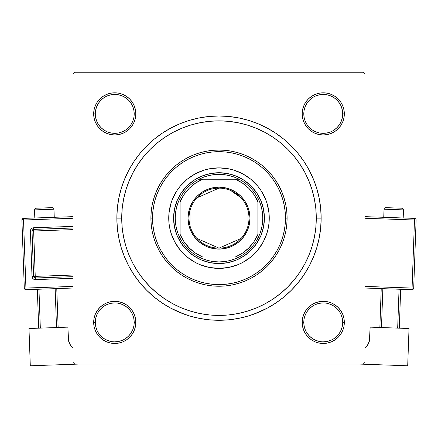 <?xml version="1.0" encoding="UTF-8"?>
<svg xmlns="http://www.w3.org/2000/svg" width="438" height="438" viewBox="0 0 438 438"><rect width="100%" height="100%" fill="white"/><g stroke="black" fill="none" stroke-linecap="round" stroke-linejoin="round"><path stroke-width="0.66" d="M128.914 266.288L124.633 257.226L128.914 266.288L134.072 274.883L140.04 282.937L146.774 290.361L154.198 297.095L162.252 303.069L170.847 308.221L185.017 314.462L179.909 312.508L189.347 315.88L199.071 318.316L208.986 319.789L219 320.282L229.014 319.789L238.929 318.316L248.653 315.88L258.091 312.508L267.153 308.221L252.983 314.462L258.091 312.508M97.22 310.679L95.276 314.32L97.22 310.679L99.842 307.487L97.22 310.679L99.842 307.487L97.22 310.679L95.276 314.32L94.077 318.278L93.672 322.39L94.077 326.502L95.276 330.455L97.22 334.101L99.842 337.293L103.039 339.915L106.68 341.859L110.633 343.063L114.745 343.463L118.857 343.063L122.815 341.859L126.456 339.915L123.538 341.547L126.456 339.915L129.653 337.293L132.271 334.101L134.22 330.455L135.419 326.502L135.824 322.39L135.419 318.278L134.22 314.32L132.271 310.679L129.653 307.487L126.456 304.864L122.815 302.915L118.857 301.716L114.745 301.311L110.633 301.716L106.68 302.915L103.039 304.864L99.842 307.487L97.22 310.679L95.276 314.32L94.077 318.278L93.672 322.39L95.292 322.39A19.458 19.458 0 0 0 114.745 341.843A19.458 19.458 0 0 0 134.203 322.39A19.458 19.458 0 0 0 114.745 302.932A19.458 19.458 0 0 0 95.292 322.39L93.672 322.39A21.079 21.079 0 0 1 114.745 301.311A21.079 21.079 0 0 1 135.824 322.39L134.203 322.39A19.458 19.458 0 0 1 114.745 341.843A19.458 19.458 0 0 1 95.292 322.39A19.458 19.458 0 0 1 114.745 302.932A19.458 19.458 0 0 1 134.203 322.39L133.831 318.59L132.725 314.944M97.22 102.174L95.276 105.815L97.22 102.174L95.276 105.815L94.077 109.774L93.672 113.885L94.077 117.997L95.276 121.95L97.22 125.591L99.842 128.788L103.039 131.411L106.68 133.355L110.633 134.554L114.745 134.959L118.857 134.554L122.815 133.355L126.456 131.411L129.653 128.788L132.271 125.591L134.22 121.95L135.419 117.997L135.824 113.885L135.419 109.774L134.22 105.815L132.271 102.174L129.653 98.977L126.456 96.36L122.815 94.411L118.857 93.212L114.745 92.807L110.633 93.212L106.68 94.411L103.039 96.36L99.842 98.977L97.22 102.174L95.276 105.815L94.077 109.774L93.672 113.885L95.292 113.885A19.458 19.458 0 0 0 114.745 133.338A19.458 19.458 0 0 0 134.203 113.885A19.458 19.458 0 0 0 114.745 94.427A19.458 19.458 0 0 0 95.292 113.885L93.672 113.885A21.079 21.079 0 0 1 114.745 92.807A21.079 21.079 0 0 1 135.824 113.885L134.203 113.885A19.458 19.458 0 0 1 114.745 133.338A19.458 19.458 0 0 1 95.292 113.885A19.458 19.458 0 0 1 114.745 94.427A19.458 19.458 0 0 1 134.203 113.885L133.831 110.086L132.725 106.439M340.78 125.591L342.724 121.95L340.78 125.591L338.158 128.788L340.78 125.591L338.158 128.788L340.78 125.591L342.724 121.95L343.923 117.997L344.328 113.885A21.079 21.079 0 0 1 323.255 134.959A21.079 21.079 0 0 1 302.176 113.885L302.581 117.997L303.78 121.95L305.729 125.591L308.347 128.788L311.544 131.411L315.185 133.355L319.143 134.554L323.255 134.959L327.367 134.554L331.32 133.355L334.96 131.411L338.158 128.788L340.78 125.591L342.724 121.95L343.923 117.997L344.328 113.885L343.923 109.774L342.724 105.815L340.78 102.174L338.158 98.977L334.96 96.36L331.32 94.411L327.367 93.212L323.255 92.807L319.143 93.212L315.185 94.411L311.544 96.36L308.347 98.977L305.729 102.174L303.78 105.815L302.581 109.774L302.176 113.885L303.797 113.885A19.458 19.458 0 0 0 323.255 133.338A19.458 19.458 0 0 0 342.708 113.885A19.458 19.458 0 0 0 323.255 94.427A19.458 19.458 0 0 0 303.797 113.885L302.176 113.885A21.079 21.079 0 0 1 323.255 92.807A21.079 21.079 0 0 1 344.328 113.885L342.708 113.885A19.458 19.458 0 0 1 323.255 133.338A19.458 19.458 0 0 1 303.797 113.885A19.458 19.458 0 0 1 323.255 94.427A19.458 19.458 0 0 1 342.708 113.885L342.335 110.086L341.229 106.439M340.78 334.101L342.724 330.455L340.78 334.101L342.724 330.455L343.923 326.502L344.328 322.39A21.079 21.079 0 0 1 323.255 343.463A21.079 21.079 0 0 1 302.176 322.39L302.581 326.502L303.78 330.455L305.729 334.101L308.347 337.293L311.544 339.915L315.185 341.859L319.143 343.063L323.255 343.463L327.367 343.063L331.32 341.859L334.96 339.915L338.158 337.293L340.78 334.101L342.724 330.455L343.923 326.502L344.328 322.39L343.923 318.278L342.724 314.32L340.78 310.679L338.158 307.487L334.96 304.864L331.32 302.915L327.367 301.716L323.255 301.311L319.143 301.716L315.185 302.915L311.544 304.864L308.347 307.487L305.729 310.679L303.78 314.32L302.581 318.278L302.176 322.39L303.797 322.39A19.458 19.458 0 0 0 323.255 341.843A19.458 19.458 0 0 0 342.708 322.39A19.458 19.458 0 0 0 323.255 302.932A19.458 19.458 0 0 0 303.797 322.39L302.176 322.39A21.079 21.079 0 0 1 323.255 301.311A21.079 21.079 0 0 1 344.328 322.39L342.708 322.39A19.458 19.458 0 0 1 323.255 341.843A19.458 19.458 0 0 1 303.797 322.39A19.458 19.458 0 0 1 323.255 302.932A19.458 19.458 0 0 1 342.708 322.39L342.335 318.59L341.229 314.944M170.847 128.055L179.909 123.768L170.847 128.055L162.252 133.207L154.198 139.174L146.774 145.909L140.04 153.338L134.072 161.387L128.914 169.988L124.633 179.049L121.255 188.482L124.633 179.049L121.255 188.482L118.818 198.206L117.346 208.127L116.853 218.135L121.72 218.135L116.853 218.135A102.147 102.147 0 0 1 219 115.993A102.147 102.147 0 0 1 321.147 218.135L316.28 218.135L321.147 218.135L320.654 208.127L319.182 198.206L316.745 188.482L313.367 179.049L309.086 169.988L313.367 179.049L316.745 188.482L313.367 179.049M363.299 72.215L74.701 72.215L363.299 72.215L364.92 73.836L364.92 362.434L364.92 73.836L363.299 72.215M73.08 362.434L73.08 73.836L74.701 72.215L73.08 73.836L73.08 362.434L74.701 364.055L73.08 362.434M363.299 364.055L74.701 364.055L363.299 364.055L364.92 362.434L363.299 364.055M124.633 257.226L121.255 247.788L124.633 257.226L121.255 247.788L118.818 238.064L117.346 228.149L116.853 218.135A102.147 102.147 0 0 0 219 320.282A102.147 102.147 0 0 0 321.147 218.135L320.654 228.149L319.182 238.064L316.745 247.788L313.367 257.226L316.745 247.788L313.367 257.226L309.086 266.288L303.928 274.883L297.96 282.937L291.226 290.361L283.802 297.095L275.748 303.069L267.153 308.221M179.909 123.768L189.347 120.39L179.909 123.768L189.347 120.39L199.071 117.953L208.986 116.481L219 115.993L229.014 116.481L238.929 117.953L248.653 120.39L258.091 123.768L248.653 120.39L258.091 123.768L267.153 128.055L275.748 133.207L283.802 139.174L291.226 145.909L297.96 153.338L303.928 161.387L309.086 169.988M103.039 339.915L106.68 341.859L103.039 339.915L106.68 341.859L110.633 343.063L114.745 343.463L118.857 343.063L122.815 341.859L126.456 339.915L129.653 337.293M311.544 339.915L308.347 337.293L311.544 339.915L308.347 337.293L311.544 339.915L314.462 341.547L311.544 339.915L315.185 341.859L319.143 343.063L323.255 343.463L327.367 343.063M344.328 113.885L343.923 109.774L344.328 113.885L343.923 109.774L344.328 113.885L343.923 117.997L344.328 113.885L342.708 113.885M342.724 105.815L340.78 102.174M334.96 96.36L331.32 94.411L334.96 96.36L331.32 94.411L327.367 93.212L323.255 92.807L319.143 93.212L315.185 94.411L311.544 96.36L308.347 98.977M303.78 121.95L305.729 125.591L303.78 121.95L305.729 125.591L308.347 128.788L311.544 131.411L315.185 133.355M327.367 134.554L331.32 133.355L327.367 134.554L331.32 133.355L334.96 131.411M135.419 109.774L134.22 105.815L135.419 109.774L134.22 105.815L132.271 102.174M126.456 96.36L122.815 94.411L126.456 96.36L129.653 98.977L126.456 96.36L129.653 98.977L126.456 96.36L122.815 94.411L118.857 93.212L114.745 92.807L110.633 93.212L114.745 92.807L110.633 93.212L114.745 92.807L118.857 93.212L114.745 92.807M106.68 94.411L103.039 96.36M134.203 113.885L135.824 113.885A21.079 21.079 0 0 1 114.745 134.959A21.079 21.079 0 0 1 93.672 113.885L94.077 109.774L95.276 105.815L94.077 109.774L93.672 113.885L94.077 117.997L95.276 121.95L97.22 125.591L99.842 128.788M122.815 133.355L126.456 131.411L122.815 133.355L126.456 131.411L129.653 128.788L132.271 125.591L134.22 121.95M134.22 314.32L132.271 310.679L134.22 314.32L132.271 310.679L129.653 307.487L126.456 304.864L122.815 302.915M110.633 301.716L106.68 302.915L110.633 301.716L106.68 302.915L103.039 304.864M93.672 322.39L94.077 326.502L93.672 322.39L94.077 326.502L93.672 322.39L94.077 318.278L93.672 322.39A21.079 21.079 0 0 0 114.745 343.463A21.079 21.079 0 0 0 135.824 322.39L134.203 322.39M95.276 330.455L97.22 334.101M342.708 322.39L344.328 322.39L343.923 326.502L342.724 330.455L343.923 326.502L344.328 322.39L343.923 318.278L342.724 314.32L340.78 310.679L338.158 307.487M315.185 302.915L311.544 304.864L315.185 302.915L311.544 304.864L308.347 307.487L305.729 310.679L303.78 314.32M302.581 326.502L303.78 330.455L302.581 326.502L303.78 330.455L305.729 334.101M331.32 341.859L334.96 339.915M344.328 322.39L343.923 318.278L342.724 314.32L340.78 310.679L342.724 314.32L343.923 318.278L344.328 322.39L343.923 318.278M311.544 304.864L308.347 307.487L305.729 310.679L308.347 307.487L311.544 304.864M305.729 125.591L308.347 128.788L311.544 131.411L308.347 128.788L305.729 125.591M342.724 121.95L343.923 117.997L342.724 121.95M323.255 92.807L327.367 93.212L331.32 94.411L327.367 93.212L323.255 92.807L319.143 93.212L315.185 94.411L311.544 96.36L315.185 94.411L319.143 93.212L323.255 92.807L319.143 93.212M93.672 113.885L94.077 117.997L95.276 121.95L97.22 125.591L95.276 121.95L94.077 117.997L93.672 113.885L94.077 117.997M126.456 131.411L129.653 128.788L132.271 125.591L129.653 128.788L126.456 131.411M122.815 94.411L118.857 93.212L122.815 94.411M132.271 310.679L129.653 307.487L126.456 304.864L129.653 307.487L132.271 310.679M95.276 314.32L94.077 318.278L95.276 314.32M278.628 294.998L282.023 292.239M303.2 266.857L305.242 263.15M311.051 249.6L312.256 245.822M157.33 142.903L150.212 149.347L143.801 156.421L138.112 164.091L133.207 172.276L129.122 180.91L125.909 189.895L123.587 199.159L122.186 208.603L121.72 218.135A97.28 97.28 0 0 1 219 120.855A97.28 97.28 0 0 1 316.28 218.135A97.28 97.28 0 0 1 219 315.415A97.28 97.28 0 0 1 121.72 218.135L122.186 227.672L123.587 237.117L125.909 246.375L129.122 255.365L133.207 263.994L138.112 272.184L143.801 279.849L150.212 286.923L157.286 293.334L164.956 299.023L173.141 303.928L181.77 308.013L190.76 311.226L200.024 313.548L209.463 314.949L219 315.415L228.537 314.949L237.976 313.548L247.24 311.226L256.23 308.013L264.859 303.928L273.044 299.023L280.714 293.334L287.788 286.923L294.199 279.849L299.888 272.184L304.793 263.994L308.878 255.365L312.091 246.375L314.413 237.117L315.814 227.672L316.28 218.135L315.814 208.603L314.413 199.159L312.091 189.895L308.878 180.91L304.793 172.276L299.888 164.091L294.199 156.421L287.788 149.347L280.714 142.936L273.044 137.247L264.859 132.342L256.23 128.263L247.24 125.044L237.976 122.722L228.537 121.326L219 120.855L209.463 121.326L200.024 122.722L190.76 125.044L181.77 128.263L173.141 132.342L164.956 137.247L157.286 142.936M125.744 245.822L126.943 249.589M128.838 254.659L130.469 258.458M155.977 292.239L159.372 294.998M133.831 326.184L132.725 329.836L130.924 333.198L128.504 336.149L125.553 338.569M110.951 341.47L107.305 340.364L103.937 338.563L100.992 336.149L98.566 333.192M95.665 318.59L96.771 314.944L98.572 311.577L100.992 308.631L103.937 306.211M118.545 303.304L122.191 304.415L125.558 306.211L128.504 308.631L130.924 311.577M342.335 326.184L341.229 329.836L339.428 333.198L337.008 336.149L334.063 338.563M319.455 341.47L315.809 340.364L312.442 338.563L309.496 336.149L307.071 333.192M304.169 318.59L305.275 314.944L307.076 311.577L309.496 308.631L312.447 306.206M327.049 303.304L330.695 304.415L334.063 306.211L337.008 308.631L339.428 311.577M342.335 117.68L341.229 121.331L339.428 124.693L337.008 127.639L334.063 130.059M319.455 132.966L315.809 131.86L312.442 130.059L309.496 127.639L307.076 124.693M304.169 110.086L305.275 106.439L307.076 103.072L309.496 100.127L312.447 97.701M327.049 94.8L330.695 95.906L334.063 97.707L337.008 100.127L339.428 103.072M133.831 117.68L132.725 121.331L130.924 124.693L128.504 127.639L125.553 130.064M110.951 132.966L107.305 131.86L103.937 130.059L100.992 127.639L98.572 124.693M95.665 110.086L96.771 106.439L98.572 103.072L100.992 100.127L103.937 97.707M118.545 94.8L122.191 95.906L125.558 97.707L128.504 100.127L130.924 103.072M303.797 322.39L304.169 326.184L305.275 329.836M323.244 341.843L327.049 341.47L330.695 340.364M323.26 302.932L319.455 303.304L315.809 304.415M95.292 322.39L95.665 326.184L96.771 329.836M114.74 341.843L118.545 341.47L122.191 340.364M114.756 302.932L110.951 303.304L107.305 304.415M95.292 113.885L95.665 117.68L96.771 121.331M114.74 133.338L118.545 132.966L122.191 131.86M114.756 94.427L110.951 94.8L107.305 95.906M303.797 113.885L304.169 117.68L305.275 121.331M323.244 133.338L327.049 132.966L330.695 131.86M323.26 94.427L319.455 94.8L315.809 95.906M180.117 186.287A50.261 50.261 0 0 0 168.739 218.135A50.261 50.261 0 0 1 219 167.874A50.261 50.261 0 0 1 269.26 218.135A50.261 50.261 0 0 0 257.883 186.287M257.823 186.21A50.261 50.261 0 0 0 250.925 179.312M250.848 179.251A50.261 50.261 0 0 0 242.701 173.815L250.886 179.284L257.851 186.249L260.791 190.212L265.433 198.901L267.098 203.544L269.02 213.207L269.02 223.062L268.297 227.941L267.098 232.726L263.326 241.831L257.851 250.021L250.886 256.991L242.696 262.461L238.234 264.574L228.806 267.432L219 268.395L209.194 267.432L199.766 264.574L195.304 262.461L187.114 256.991L180.149 250.021L174.674 241.831L170.902 232.726L169.703 227.941L168.98 223.062L168.98 213.207L170.902 203.544L172.567 198.901L177.209 190.212L180.149 186.249L187.114 179.284L195.304 173.809A50.261 50.261 0 0 0 187.152 179.251M242.685 173.804A50.261 50.261 0 0 0 195.315 173.804M187.075 179.312A50.261 50.261 0 0 0 180.177 186.21M287.098 218.135L285.477 218.135A66.477 66.477 0 0 1 219 284.612A66.477 66.477 0 0 1 152.523 218.135L150.902 218.135A68.098 68.098 0 0 0 219 286.233A68.098 68.098 0 0 0 287.098 218.135A68.098 68.098 0 0 1 219 286.233A68.098 68.098 0 0 1 150.902 218.135L151.23 211.461L152.21 204.853L153.837 198.37L156.087 192.074L158.945 186.035L162.378 180.303L166.363 174.937L170.847 169.982L175.802 165.498L181.168 161.518L186.9 158.08L192.939 155.222L199.235 152.971L205.718 151.345L212.326 150.365L219 150.037L225.674 150.365L232.282 151.345L238.765 152.971L245.061 155.222L251.1 158.08L256.832 161.518L262.198 165.498L267.153 169.982L271.637 174.937L275.622 180.303L279.055 186.035L281.913 192.074L284.163 198.37L285.79 204.853L286.77 211.461L287.098 218.135L286.77 224.809L285.79 231.423L284.163 237.905L281.913 244.196L279.055 250.235L275.622 255.967L271.637 261.338L267.153 266.288L262.198 270.777L256.832 274.757L251.1 278.19L245.061 281.048L238.765 283.298L232.282 284.924L225.674 285.905L219 286.233L212.326 285.905L205.718 284.924L199.235 283.298L192.939 281.048L186.9 278.19L181.168 274.757L175.802 270.777L170.847 266.288L166.363 261.338L162.378 255.967L158.945 250.235L156.087 244.196L153.837 237.905L152.21 231.423L151.23 224.809L150.902 218.135A68.098 68.098 0 0 1 219 150.037A68.098 68.098 0 0 1 287.098 218.135A68.098 68.098 0 0 0 219 150.037A68.098 68.098 0 0 0 150.902 218.135L152.523 218.135L152.846 224.65L153.804 231.105L155.386 237.434L157.587 243.577L160.374 249.474L163.73 255.069L167.612 260.309L171.997 265.143L176.826 269.523L182.066 273.411L187.661 276.761L193.563 279.553L199.701 281.749L206.03 283.331L212.485 284.289L219 284.612L225.515 284.289L231.97 283.331L238.299 281.749L244.437 279.553L250.339 276.761L255.934 273.411L261.174 269.523L266.003 265.143L270.388 260.309L274.27 255.069L277.626 249.474L280.413 243.577L282.614 237.434L284.196 231.105L285.154 224.65L285.477 218.135L285.154 211.62L284.196 205.165L282.614 198.841L280.413 192.698L277.626 186.802L274.27 181.206L270.388 175.966L266.003 171.132L261.174 166.752L255.934 162.865L250.339 159.509L244.437 156.722L238.299 154.521L231.97 152.939L225.515 151.981L219 151.663L212.485 151.981L206.03 152.939L199.701 154.521L193.563 156.722L187.661 159.509L182.066 162.865L176.826 166.752L171.997 171.132L167.612 175.966L163.73 181.206L160.374 186.802L157.587 192.698L155.386 198.841L153.804 205.165L152.846 211.62L152.523 218.135A66.477 66.477 0 0 1 219 151.663A66.477 66.477 0 0 1 285.477 218.135L287.098 218.135M125.909 246.375L129.122 255.365M247.24 311.226L256.23 308.013M312.091 189.895L308.878 180.91M190.76 125.044L181.77 128.263M195.304 173.809L204.409 170.037L209.194 168.838L219 167.874L228.806 168.838L233.591 170.037L242.696 173.809M183.462 253.679L187.114 256.991M199.766 264.574L204.409 266.233M254.538 253.679L257.851 250.021M265.433 237.369L267.098 232.726M254.538 182.597L250.886 179.284M238.234 171.701L233.591 170.037M183.462 182.597L180.149 186.249M172.567 198.901L170.902 203.544M173.601 218.135L174.477 209.282L177.056 200.763L181.255 192.912L186.9 186.035L193.777 180.39L201.628 176.196L210.141 173.612L219 172.736L227.859 173.612L236.372 176.196L244.223 180.39L251.1 186.035L256.745 192.912L260.944 200.763L263.523 209.282L264.399 218.135L263.523 226.994L260.944 235.507L256.745 243.358L251.1 250.235L244.223 255.885L236.372 260.079L227.859 262.663L219 263.534L210.141 262.663L201.628 260.079L193.777 255.885L186.9 250.235L181.255 243.358L177.056 235.507L174.477 226.994L173.601 218.135M257.883 249.983A50.261 50.261 0 0 0 269.26 218.135A50.261 50.261 0 0 1 219 268.395A50.261 50.261 0 0 1 168.739 218.135A50.261 50.261 0 0 0 180.117 249.983M180.177 250.06A50.261 50.261 0 0 0 187.075 256.958M187.152 257.018A50.261 50.261 0 0 0 195.299 262.461M195.315 262.466A50.261 50.261 0 0 0 242.685 262.466M242.701 262.461A50.261 50.261 0 0 0 250.848 257.018M250.925 256.958A50.261 50.261 0 0 0 257.823 250.06M241.081 238.436L219 248.132A29.998 29.998 0 0 0 248.998 218.135A29.998 29.998 0 0 0 219 188.143L219 187.168A30.967 30.967 0 0 1 249.967 218.135A30.967 30.967 0 0 1 219 249.102L219 188.143A29.998 29.998 0 0 1 248.998 218.135A29.998 29.998 0 0 1 219 248.132L196.919 238.436M230.76 190.541L241.081 197.834M248.023 210.563L248.023 225.712M180.089 238.19A43.778 43.778 0 0 1 180.089 198.08L177.981 202.843L176.459 207.82L175.534 212.939L175.222 218.135L175.534 223.331L176.459 228.455L177.981 233.432L180.089 238.19A43.778 43.778 0 0 0 198.945 257.046L203.703 259.154L208.68 260.681L213.804 261.601L219 261.913A43.778 43.778 0 0 1 198.945 257.046L239.055 257.046A43.778 43.778 0 0 1 219 261.913L224.196 261.601L229.32 260.681L234.297 259.154L239.055 257.046A43.778 43.778 0 0 0 257.911 238.19L260.019 233.432L261.541 228.455L262.466 223.331L262.778 218.135L262.466 212.939L261.541 207.82L260.019 202.843L257.911 198.08A43.778 43.778 0 0 1 257.911 238.19L257.911 198.08A43.778 43.778 0 0 0 239.055 179.224L234.297 177.116L229.32 175.594L224.196 174.669L219 174.357L219 172.736A45.399 45.399 0 0 0 173.601 218.135A45.399 45.399 0 0 0 219 263.534L219 261.913L219 263.534A45.399 45.399 0 0 1 173.601 218.135A45.399 45.399 0 0 1 219 172.736A45.399 45.399 0 0 1 264.399 218.135A45.399 45.399 0 0 1 219 263.534A45.399 45.399 0 0 0 264.399 218.135A45.399 45.399 0 0 0 219 172.736L219 174.357L213.804 174.669L208.68 175.594L203.703 177.116L198.945 179.224A43.778 43.778 0 0 1 239.055 179.224L198.945 179.224A43.778 43.778 0 0 0 180.089 198.08L180.089 238.19A43.778 43.778 0 0 0 198.945 257.046L235.211 257.046L242.455 253.164L248.806 247.946L254.024 241.59L257.911 234.352L257.911 201.923L254.024 194.68L248.806 188.329L242.455 183.111L235.211 179.224L202.789 179.224L195.545 183.111L189.194 188.329L183.976 194.68L180.089 201.923L180.089 234.352L183.976 241.59L189.194 247.946L195.545 253.164L202.789 257.046A42.157 42.157 0 0 1 180.089 234.352L180.089 238.19M219 187.168L225.039 187.765L230.853 189.528L236.202 192.386L240.9 196.24L244.749 200.933L247.612 206.287L249.375 212.096L249.967 218.135L249.375 224.179L247.612 229.988L244.749 235.343L240.9 240.035L236.202 243.884L230.853 246.747L225.039 248.51L219 249.102L212.961 248.51L207.147 246.747L201.798 243.884L197.1 240.035L193.251 235.343L190.388 229.988L188.625 224.179L188.033 218.135L188.625 212.096L190.388 206.287L193.251 200.933L197.1 196.24L201.798 192.386L207.147 189.528L212.961 187.765L219 187.168L219 248.132A29.998 29.998 0 0 1 189.002 218.135A29.998 29.998 0 0 1 219 188.143A29.998 29.998 0 0 0 189.002 218.135A29.998 29.998 0 0 0 219 248.132L219 249.102A30.967 30.967 0 0 1 188.033 218.135A30.967 30.967 0 0 1 219 187.168M239.055 179.224A43.778 43.778 0 0 1 257.911 198.08L257.911 201.923A42.157 42.157 0 0 0 235.211 179.224L239.055 179.224M257.911 238.19A43.778 43.778 0 0 1 239.055 257.046L235.211 257.046A42.157 42.157 0 0 0 257.911 234.352L257.911 238.19M180.089 198.08A43.778 43.778 0 0 1 198.945 179.224L202.789 179.224A42.157 42.157 0 0 0 180.089 201.923L180.089 198.08M189.977 225.712L189.977 210.563M196.919 197.834L219 188.143M34.52 209.89L53.962 209.2A1.621 1.621 0 0 0 52.286 207.639L36.08 208.214A1.621 1.621 0 0 0 34.52 209.89L34.805 217.993L34.52 209.89A1.621 1.621 0 0 1 36.08 208.214L52.286 207.639A1.621 1.621 0 0 1 53.962 209.2L34.52 209.89M54.252 217.303L53.962 209.2L54.252 217.303M73.08 286.397L25.924 288.067L23.521 220.013L73.08 218.261L23.521 220.013L23.46 218.392L23.521 220.013L21.9 220.068L24.304 288.122L25.924 288.067L23.521 220.013L21.9 220.068A1.621 1.621 0 0 1 23.46 218.392L21.9 220.068L24.304 288.122L25.984 289.688L73.08 288.023L25.984 289.688L25.924 288.067L25.984 289.688A1.621 1.621 0 0 1 24.304 288.122L73.08 286.397M73.08 226.369L33.529 227.771L32.297 228.061L30.884 229.304L30.403 231.127L32.007 276.493L33.036 278.754L35.363 279.619L73.08 278.289L35.363 279.619L35.303 277.999L73.08 276.663L35.303 277.999L35.248 276.378L73.08 275.042L35.248 276.378L33.644 231.012L35.303 277.999A1.621 1.621 0 0 1 33.627 276.438L35.248 276.378L33.627 276.438L35.303 277.999L35.363 279.619A3.241 3.241 0 0 1 32.007 276.493L33.627 276.438L32.007 276.493L30.403 231.127A3.241 3.241 0 0 1 33.529 227.771L73.08 226.369M68.607 341.005L67.868 327.142L28.979 328.516L67.868 327.142L68.607 341.005L70.71 345.609L73.08 348.117L70.71 345.609L69.428 343.408M30.299 365.785L28.979 328.516L30.299 365.785L79.174 364.055L30.299 365.785M73.08 348.117A12.97 12.97 0 0 1 68.268 338.486M37.329 289.288L38.703 328.171L37.329 289.288M55.15 288.653L56.524 327.542L55.15 288.653M40.323 328.117L38.949 289.228L40.323 328.117M58.145 327.487L56.77 288.598L58.145 327.487M73.08 216.64L23.46 218.392L73.08 216.64M32.023 231.067L33.627 276.438L32.023 231.067L73.08 229.616L32.023 231.067A1.621 1.621 0 0 1 33.584 229.392L33.644 231.012L33.584 229.392L32.023 231.067L30.403 231.127L32.023 231.067M73.08 227.995L33.584 229.392L33.529 227.771L33.584 229.392L73.08 227.995M384.038 209.2A1.621 1.621 0 0 1 385.714 207.639L401.92 208.214A1.621 1.621 0 0 1 403.48 209.89L403.195 217.993L403.48 209.89L384.038 209.2L383.748 217.303L384.038 209.2L403.48 209.89A1.621 1.621 0 0 0 401.92 208.214L385.714 207.639A1.621 1.621 0 0 0 384.038 209.2M409.021 328.516L370.132 327.142L409.021 328.516L407.701 365.785L358.826 364.055L407.701 365.785L409.021 328.516M368.572 343.408L367.29 345.609L369.393 341.005L370.132 327.142L369.732 338.486A12.97 12.97 0 0 1 364.92 348.117L367.29 345.609L365.61 347.515M399.051 289.228L397.677 328.117L399.051 289.228M381.476 327.542L382.85 288.653L381.476 327.542M399.297 328.171L400.671 289.288L399.297 328.171M381.23 288.598L379.855 327.487L381.23 288.598M414.479 220.013L412.076 288.067L364.92 286.397L413.696 288.122L416.1 220.068A1.621 1.621 0 0 0 414.54 218.392L364.92 216.64L414.54 218.392A1.621 1.621 0 0 1 416.1 220.068L414.479 220.013L414.54 218.392L414.479 220.013L416.1 220.068L413.696 288.122A1.621 1.621 0 0 1 412.016 289.688L364.92 288.023L412.016 289.688L413.696 288.122L412.076 288.067L412.016 289.688L414.479 220.013L364.92 218.261L414.479 220.013"/></g></svg>
